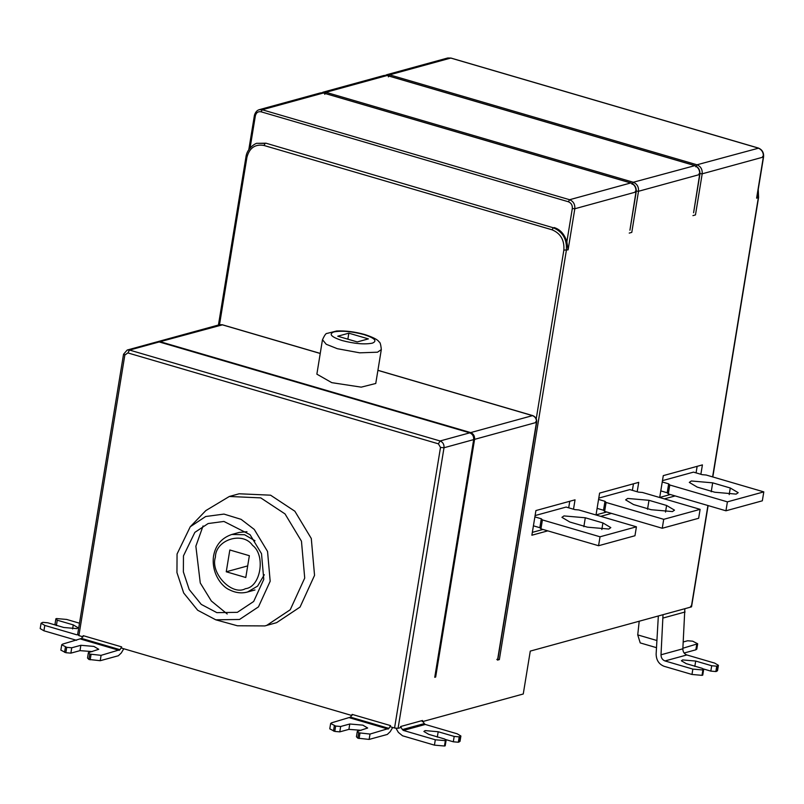 <?xml version="1.0" encoding="UTF-8"?>
<svg xmlns="http://www.w3.org/2000/svg" width="804" height="804" viewBox="0 0 804 804"><rect width="100%" height="100%" fill="white"/><g stroke="black" fill="none" stroke-linecap="round" stroke-linejoin="round"><path stroke-width="1.21" d="M226.256 571.785L229.833 549.986L249.361 555.705L245.793 577.503L226.256 571.785L247.682 565.905M264.315 574.729L257.612 586.096L247.521 592.015C241.642 593.603 235.703 592.91 229.713 589.915C221.814 586.84 211.171 573.192 213.542 556.087C215.502 545.192 221.562 537.997 231.743 534.479L239.2 532.429L246.949 531.715M203.06 525.937L195.864 546.207L200.266 582.97L211.341 601L227.21 613.985M183.463 555.886L183.372 571.915L189.181 589.503L201.251 604.387L216.849 612.638L237.341 612.336L253.682 601.472L263.772 579.393L261.511 553.685L250.054 534.69L223.924 521.444L208.135 523.545L194.849 532.379L183.463 555.886M177.061 554.006L190.257 526.761L205.663 516.52L223.974 514.088L241.11 519.344L254.265 529.434L267.551 551.464L270.174 581.262L258.476 606.869L239.522 619.472L215.773 619.814L197.683 610.246L183.694 592.99L176.95 572.599L177.061 554.006M190.257 526.761L205.804 510.61L229.341 496.47L260.747 497.877L285.028 513.917L301.46 541.182L304.716 578.066L290.234 609.764L266.777 625.351L264.838 625.924L237.381 625.773L215.773 619.814M229.341 496.47L239.16 493.777L270.576 495.184L294.857 511.223L311.289 538.489L314.545 575.373L300.063 607.06L276.606 622.658L264.838 625.924M159.212 341.941L129.555 350.072L440.089 440.974C442.934 442.16 444.24 444.421 444.009 447.748L398.07 728.323L394.553 728.012L440.502 447.436L438.401 443.828L440.089 440.974L469.747 432.843L159.212 341.941L156.85 341.911L127.193 350.041L129.555 350.072L127.866 352.926L124.841 355.036L123.876 354.031M92.299 651.582L79.988 650.647L70.873 653.139L71.747 647.773L80.862 645.29L93.927 646.426L98.751 649.29L88.39 652.657L87.515 658.014L88.892 659.451L89.767 654.084L101.093 655.34L100.219 660.707L88.892 659.451M70.873 653.139L65.848 652.697L66.732 647.341L71.747 647.773M81.596 638.426L83.224 635.673L121.645 646.878L119.987 649.682L81.596 638.426L62.692 644.094L61.737 644.758L66.732 647.341M65.848 652.697L60.853 650.124L61.737 644.758M119.987 649.682L101.093 655.34M88.39 652.657L89.767 654.084M100.219 660.707L118.379 655.742L121.303 652.938L123.776 648.758M121.645 646.878L121.444 648.074L351.951 715.54M663.019 614.688L661.009 654.788C661.069 657.873 662.395 659.913 664.998 660.948L692.857 669.099L702.897 669.973L703.621 669.772L702.244 668.345L686.234 663.652L681.4 660.787L682.646 659.923L695.701 661.059L711.701 665.742L716.726 666.184L718.414 665.32L714.686 663.109L686.837 654.958C684.234 653.923 682.897 651.883 682.847 648.818M661.009 654.788L682.847 648.798L684.857 608.708M718.414 665.32L717.53 670.677L716.575 671.35L717.449 665.983M716.726 666.184L715.851 671.541L716.575 671.35M711.701 665.742L710.826 671.109L702.585 668.697M715.851 671.541L710.826 671.109M702.897 669.973L702.023 675.34L702.746 675.139L703.621 669.772M702.023 675.34L691.973 674.466L664.124 666.305C658.918 664.245 656.255 660.154 656.134 654.024L658.335 615.975M682.877 648.235L697.681 643.773L692.686 641.19L687.661 640.758L683.259 641.964M697.681 643.773L696.807 649.129L695.852 649.803L684.114 653.019M639.21 621.221L637.733 634.899L640.215 642.909L656.526 647.682M714.816 492.239L736.162 494.108L738.193 492.681L730.283 487.998L712.676 482.842L691.339 480.983L689.309 482.41L697.209 487.093L714.816 492.239M662.466 480.641L693.5 472.129L702.153 474.661L706.173 475.013L763.8 491.877L727.409 501.857L669.782 484.993L668.677 483.847L667.209 492.782L660.787 490.892M669.782 484.993L668.315 493.927L667.209 492.782M727.409 501.857L725.942 510.791L668.315 493.927M763.8 491.877L762.333 500.812L725.942 510.791M668.677 483.847L662.255 481.958M659.712 497.435L670.345 494.52M696.073 472.883L697.138 466.34M659.702 497.515L663.29 475.626L702.415 464.893L700.877 474.28M675.149 495.927L664.365 498.882M587.443 527.173L608.789 529.042L610.819 527.615L602.91 522.932L585.302 517.776L563.966 515.917L561.936 517.344L569.835 522.017L587.443 527.173M535.092 515.565L566.127 507.063L574.79 509.595L578.8 509.947L636.426 526.811L600.035 536.791L542.409 519.927L541.303 518.771L539.836 527.715L533.414 525.826M542.409 519.927L540.941 528.861L539.836 527.715M600.035 536.791L598.568 545.725L540.941 528.861M636.426 526.811L634.959 535.745L598.568 545.725M541.303 518.771L534.881 516.892M532.338 532.369L542.971 529.454M568.699 507.806L569.765 501.274M547.775 530.861L531.876 535.223L535.916 510.56L575.041 499.827L573.503 509.213M651.129 509.706L672.476 511.575L674.506 510.148L666.596 505.465L648.989 500.309L627.653 498.45L625.623 499.877L633.522 504.55L651.129 509.706M598.779 498.098L629.813 489.596L638.466 492.128L642.486 492.48L700.113 509.344L663.722 519.324L606.095 502.46L604.99 501.304L603.523 510.249L597.101 508.359M606.095 502.46L604.628 511.394L603.523 510.249M663.722 519.324L662.255 528.258L604.628 511.394M700.113 509.344L698.646 518.279L662.255 528.258M604.99 501.304L598.568 499.425M596.025 514.902L606.658 511.987M632.386 490.339L633.451 483.807M596.015 514.982L599.603 493.093L638.728 482.36L637.19 491.746M611.462 513.394L600.678 516.349M265.973 143.202L553.283 227.773L265.973 143.202L257.3 143.323C256.657 142.599 247.15 147.574 245.984 156.78L218.437 325.017M250.114 147.846L255.37 115.756C256.205 112.61 258.104 111.294 261.059 111.796L568.388 201.764C571.232 202.95 572.538 205.211 572.317 208.527L574.82 208.749L568.096 249.853L566.86 241.833C564.519 234.205 560.267 229.441 554.107 227.542M629.994 229.723L635.964 191.985L574.82 208.749C575.121 204.316 573.383 201.312 569.594 199.724L630.728 182.96L323.399 92.993L262.255 109.766L569.594 199.724L568.388 201.764M693.671 212.256L699.651 174.518L638.507 191.282L631.783 232.386L629.231 233.09M758.142 190.035L758.333 197.683L756.604 198.156L757.358 194.789M690.626 606.216L691.319 606.93L707.922 505.515M444.471 746.011L434.431 745.137L435.306 739.77L445.356 740.655L444.471 746.011L445.205 745.821L446.079 740.454L444.702 739.017L428.713 734.333L423.879 731.469L425.125 730.595L438.19 731.74L454.18 736.424L459.205 736.866L458.33 742.233L453.305 741.79L445.044 739.368M459.205 736.866L460.893 736.002L460.019 741.358L458.33 742.233M460.893 736.002L457.185 733.801L425.296 724.454L424.251 723.6L402.372 729.58L400.603 726.525L422.452 720.495L424.251 723.6M396.01 728.323L398.362 732.374L402.543 735.791L434.431 745.137M445.356 740.655L446.079 740.454M454.18 736.424L453.305 741.79M435.306 739.77L403.417 730.434L402.372 729.58M398.07 728.323L400.422 727.68L400.603 726.525M361.217 730.303L348.906 729.369L339.791 731.861L340.665 726.494L349.78 724.002L362.845 725.148L367.669 728.012L357.308 731.369L356.433 736.735L357.81 738.172L358.684 732.806L370.011 734.062L369.136 739.419L357.81 738.172M339.791 731.861L334.765 731.419L335.65 726.052L340.665 726.494M350.514 717.148L352.142 714.394L390.563 725.6L388.905 728.394L350.514 717.148L331.61 722.806L330.655 723.479L335.65 726.052M334.765 731.419L329.781 728.846L330.655 723.479M388.905 728.394L370.011 734.062M357.308 731.369L358.684 732.806M369.136 739.419L387.297 734.454L390.221 731.66L392.694 727.469M390.563 725.6L390.362 726.786L394.553 728.012M469.747 432.843C472.591 434.029 473.898 436.291 473.677 439.607L444.009 447.748L440.502 447.436M434.783 677.099L435.657 677.048L434.753 677.3L473.677 439.607M422.251 721.69L523.253 693.993L530.278 651.099L691.319 606.93M497.817 659.571L499.344 659.581L497.525 660.084L496.832 659.36M79.495 623.211L66.662 619.442L56.622 618.567L55.888 618.768L55.014 624.125L56.391 625.562L57.265 620.206L73.264 624.889L78.088 627.753L76.842 628.627L63.787 627.482L47.788 622.788L42.763 622.356L41.074 623.221L44.793 625.422L43.919 630.788L40.2 628.587L41.074 623.221M55.888 618.768L57.265 620.206M77.646 634.507L76.681 634.768L77.898 634.577L76.681 634.768L44.793 625.422M43.919 630.788L76.561 640.306M83.033 636.828L78.892 635.612L77.928 634.607M375.759 383.478L361.227 387.146L331.771 382.654L316.866 374.161L322.444 339.881C324.504 335.288 326.022 333.137 326.997 333.429L336.665 330.977C345.64 330.605 355.046 331.801 364.895 334.554C373.297 337.348 378.021 339.811 379.066 341.951C380.051 341.921 380.805 344.444 381.317 349.519L375.759 383.478M342.132 340.544C354.413 343.75 364.453 344.625 372.262 343.177C377.629 341.017 374.865 338.142 363.971 334.564C351.69 331.359 341.65 330.484 333.851 331.931C328.484 334.092 331.248 336.966 342.132 340.544M348.835 333.178L337.74 336.213L357.267 341.931L368.373 338.886L348.835 333.178L347.861 339.177M215.402 557.182C209.975 573.091 232.065 596.246 245.461 588.689C260.707 587.131 265.923 555.293 252.567 545.353C242.748 531.012 215.442 539.695 215.402 557.182M231.743 534.479L244.577 534.73L254.999 540.77M79.988 650.647L80.862 645.29M65.446 646.959L64.571 652.325M80.862 639.13L119.253 650.376M90.169 659.823L91.043 654.466M663.25 617.974L685.088 611.985M664.998 660.948L686.837 654.958M695.701 661.059L694.817 666.426M691.973 674.466L692.857 669.099M695.852 649.803L696.726 644.446M656.958 640.527L637.733 634.899M729.208 494.601L730.283 487.998M712.676 482.842L711.218 491.787M601.834 529.534L602.91 522.932M585.302 517.776L583.845 526.71M665.521 512.068L666.596 505.465M648.989 500.309L647.532 509.254M568.096 249.853L563.855 250.104C564.529 240.145 560.599 233.371 552.077 229.803L553.283 227.773C562.75 231.733 567.111 239.25 566.368 250.325L499.344 659.581M572.317 208.527L566.86 241.833M635.271 191.262L635.964 191.985C636.265 187.553 634.517 184.548 630.728 182.96L631.18 183.111M632.075 184.297L633.281 182.257C637.069 183.845 638.808 186.85 638.507 191.282L636.004 191.061M698.957 173.795L699.651 174.518C699.952 170.086 698.204 167.081 694.415 165.493L387.086 75.526L325.942 92.299L633.281 182.257L694.867 165.644M699.691 173.594L702.193 173.815L695.47 214.919L692.917 215.623M695.761 166.83L696.967 164.79C700.746 166.378 702.495 169.383 702.193 173.815L763.338 157.051C763.639 152.619 761.89 149.614 758.102 148.026L450.773 58.059L389.628 74.832L696.967 164.79L758.544 148.177M756.604 198.156L763.338 157.051L762.644 156.328M712.605 476.893L758.333 197.683L757.639 196.96M459.054 742.032L459.938 736.665M437.306 737.097L438.19 731.74M403.417 730.434L425.296 724.454M348.906 729.369L349.78 724.002M334.363 725.68L333.489 731.047M349.78 717.841L388.171 729.097M359.087 738.544L359.961 733.178M497.525 660.084L536.449 422.391L474.581 439.356L435.657 677.048M222.417 324.846L160.127 341.69L470.662 432.592L532.529 415.628C535.364 416.814 536.67 419.065 536.449 422.391L535.755 421.678M536.238 418.763L563.855 250.104M257.3 143.323L265.159 143.434L263.953 145.464C255.099 143.946 249.421 147.906 246.918 157.333L219.502 324.726M552.077 229.803L263.953 145.464M246.225 156.619L246.918 157.333L246.225 156.619M255.37 115.756L254.687 115.042M248.828 149.514L254.446 115.203C255.411 112.218 256.968 110.389 259.109 109.716L262.255 109.766L261.059 111.796M320.384 92.922L323.61 92.993L630.959 182.96C634.808 184.548 636.547 187.503 636.205 191.814L629.914 230.245M323.821 93.123L320.253 92.952L259.109 109.716M321.57 92.741L325.942 92.299L324.736 94.329M384.071 75.455L387.508 75.656M385.247 75.275L389.628 74.832L388.422 76.872M447.758 57.988L450.984 58.059L758.333 148.026C762.182 149.614 763.921 152.569 763.579 156.88L757.278 195.312M451.195 58.189L447.627 58.019L386.483 74.792M72.601 628.929L73.264 624.889M124.841 355.036L78.892 635.612M438.401 443.828L127.866 352.926M470.149 432.974L470.662 432.592C473.496 433.778 474.802 436.039 474.581 439.356L473.697 439.416M377.91 370.363L532.982 415.779M320.223 353.479L221.984 324.726L219.633 324.695L222.216 324.726L320.233 353.408M159.624 342.062L157.303 341.811M381.307 349.589L377.498 352.202L359.7 352.825L337.328 348.695L326.243 344.283L322.484 339.72M247.521 592.015L254.979 589.965M127.193 350.041L123.535 354.262L77.586 634.848M693.591 212.779L699.892 174.347C700.234 170.036 698.495 167.081 694.646 165.493L387.317 75.526L383.94 75.486L322.796 92.259M758.252 189.362L758.574 197.513L712.816 476.953M708.123 505.575L691.551 606.769M497.766 659.913L536.69 422.221C536.951 419.015 535.645 416.814 532.761 415.618L377.92 370.302M219.633 324.695L157.765 341.66"/></g></svg>
